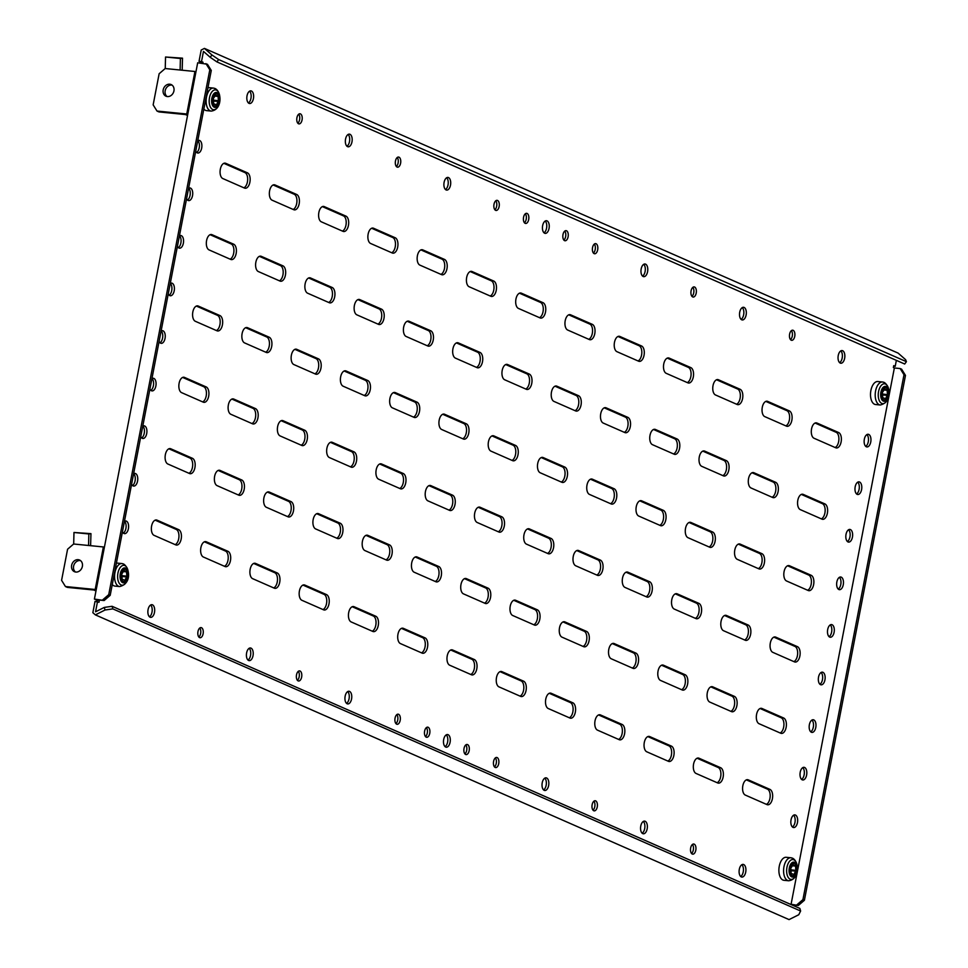 <?xml version="1.0" encoding="UTF-8"?>
<svg xmlns="http://www.w3.org/2000/svg" width="968" height="968" viewBox="0 0 968 968"><rect width="100%" height="100%" fill="white"/><g stroke="black" fill="none" stroke-linecap="round" stroke-linejoin="round"><path stroke-width="1.45" d="M792.526 873.898A8.131 4.32 -84.3 0 1 793.591 874.697L794.038 874.455A8.131 4.32 -84.3 0 1 795.89 871.176L796.047 870.365A8.131 4.32 -84.3 0 1 795.648 866.106L795.357 865.525A8.131 4.32 -84.3 0 1 794.897 865.525A8.131 4.32 -84.3 0 1 793.107 864.545L792.659 864.787A8.131 4.32 -84.3 0 1 790.808 868.054L790.65 868.877A8.131 4.32 -84.3 0 1 791.05 873.136L791.34 873.717A8.131 4.32 -84.3 0 1 791.812 873.717A8.131 4.32 -84.3 0 1 792.526 873.898M788.642 880.771A11.556 6.123 -84.3 0 1 787.625 880.493A11.556 6.123 -84.3 0 1 783.802 867.679A11.556 6.123 -84.3 0 1 790.929 857.769L792.574 858.205C799.302 861.508 799.979 879.392 788.642 880.771L783.947 880.299A11.556 6.123 -84.3 0 1 782.93 880.033A11.556 6.123 -84.3 0 1 779.107 867.219A11.556 6.123 -84.3 0 1 786.234 857.297L790.929 857.769A11.556 6.123 -84.3 0 1 791.945 858.035M790.989 870.619L791.098 869.869A8.131 4.32 -84.3 0 1 790.759 868.127M885.793 389.572A8.131 4.32 -84.3 0 1 884.728 388.773L884.28 389.015A8.131 4.32 -84.3 0 1 882.429 392.294L882.271 393.117A8.131 4.32 -84.3 0 1 882.671 397.376L882.961 397.945A8.131 4.32 -84.3 0 1 883.421 397.945A8.131 4.32 -84.3 0 1 885.212 398.937L885.659 398.683A8.131 4.32 -84.3 0 1 887.511 395.416L887.668 394.593A8.131 4.32 -84.3 0 1 887.269 390.334L886.978 389.765A8.131 4.32 -84.3 0 1 886.519 389.765A8.131 4.32 -84.3 0 1 885.793 389.572M880.263 404.999C893.04 401.914 889.955 385.772 884.195 382.433L882.538 381.997A11.556 6.123 -84.3 0 0 875.423 391.907A11.556 6.123 -84.3 0 0 879.234 404.721A11.556 6.123 -84.3 0 0 880.263 404.999L875.568 404.527A11.556 6.123 -84.3 0 1 874.552 404.261A11.556 6.123 -84.3 0 1 870.728 391.447A11.556 6.123 -84.3 0 1 877.855 381.537L882.538 381.997A11.556 6.123 -84.3 0 1 883.566 382.263M882.61 394.847L882.707 394.097A8.131 4.32 -84.3 0 1 882.38 392.355M215.077 104.229A8.131 4.32 -84.3 0 1 216.142 105.028L216.59 104.774A8.131 4.32 -84.3 0 1 218.441 101.507L218.599 100.684A8.131 4.32 -84.3 0 1 218.199 96.425L217.909 95.856A8.131 4.32 -84.3 0 1 217.449 95.856A8.131 4.32 -84.3 0 1 215.658 94.864L215.211 95.106A8.131 4.32 -84.3 0 1 213.359 98.385L213.202 99.208A8.131 4.32 -84.3 0 1 213.601 103.467L213.892 104.036A8.131 4.32 -84.3 0 1 214.364 104.036A8.131 4.32 -84.3 0 1 215.077 104.229M211.193 111.09A11.556 6.123 -84.3 0 1 210.165 110.812A11.556 6.123 -84.3 0 1 206.353 97.998A11.556 6.123 -84.3 0 1 213.468 88.088L215.126 88.524C221.853 91.839 222.519 109.711 211.193 111.09L206.499 110.618A11.556 6.123 -84.3 0 1 205.482 110.352A11.556 6.123 -84.3 0 1 203.849 109.082M207.975 87.64A11.556 6.123 -84.3 0 1 208.786 87.628L213.468 88.088A11.556 6.123 -84.3 0 1 214.497 88.366M213.541 100.938L213.638 100.188A8.131 4.32 -84.3 0 1 213.311 98.446M125.162 571.132A8.131 4.32 -84.3 0 1 124.098 570.333L123.65 570.588A8.131 4.32 -84.3 0 1 121.799 573.855L121.641 574.677A8.131 4.32 -84.3 0 1 122.041 578.937L122.331 579.505A8.131 4.32 -84.3 0 1 122.791 579.505A8.131 4.32 -84.3 0 1 124.582 580.497L125.029 580.243A8.131 4.32 -84.3 0 1 126.881 576.976L127.038 576.154A8.131 4.32 -84.3 0 1 126.639 571.894L126.348 571.326A8.131 4.32 -84.3 0 1 125.888 571.326A8.131 4.32 -84.3 0 1 125.162 571.132M119.633 586.56C132.41 583.474 129.325 567.333 123.565 563.993L121.907 563.558A11.556 6.123 -84.3 0 0 114.793 573.479A11.556 6.123 -84.3 0 0 118.604 586.293A11.556 6.123 -84.3 0 0 119.633 586.56L114.938 586.1A11.556 6.123 -84.3 0 1 113.922 585.821A11.556 6.123 -84.3 0 1 112.288 584.551M116.414 563.122A11.556 6.123 -84.3 0 1 117.225 563.098L121.907 563.558A11.556 6.123 -84.3 0 1 122.936 563.836M121.98 576.42L122.077 575.67A8.131 4.32 -84.3 0 1 121.75 573.927M169.751 84.204A6.365 5.324 -66.3 0 0 163.398 89.044A6.365 5.324 -66.3 0 0 166 96.219A6.365 5.324 -66.3 0 0 167.379 96.57A6.365 5.324 -66.3 0 0 173.732 91.73A6.365 5.324 -66.3 0 0 171.13 84.555A6.365 5.324 -66.3 0 0 169.751 84.204M172.062 85.111A6.365 5.324 -66.3 0 0 171.723 85.063A6.365 5.324 -66.3 0 0 165.588 89.298A6.365 5.324 -66.3 0 0 167.041 96.522M165.189 68.534L159.139 73.749L153.15 104.859L157.01 111.054L186.751 114.006L194.943 71.487L165.189 68.534M187.538 115.482L185.42 114.551L158.982 111.925L157.01 111.054M182.166 70.216L182.516 58.165L180.411 58.491L180.121 69.72M195.923 71.922L194.943 71.487M187.732 114.442L186.751 114.006M182.516 58.165L165.54 57.015L165.25 68.244M165.54 57.015L180.411 58.491M78.19 559.673A6.365 5.324 -66.3 0 0 71.838 564.513A6.365 5.324 -66.3 0 0 74.439 571.689A6.365 5.324 -66.3 0 0 75.806 572.052A6.365 5.324 -66.3 0 0 82.171 567.212A6.365 5.324 -66.3 0 0 79.558 560.036A6.365 5.324 -66.3 0 0 78.19 559.673M80.501 560.581A6.365 5.324 -66.3 0 0 80.162 560.545A6.365 5.324 -66.3 0 0 74.028 564.767A6.365 5.324 -66.3 0 0 75.48 572.003M73.629 544.004L67.579 549.231L61.589 580.328L65.449 586.535L95.191 589.488L103.382 546.956L73.629 544.004M95.977 590.952L93.86 590.02L67.409 587.394L65.449 586.535M90.605 545.698L90.956 533.634L88.85 533.961L88.56 545.19M104.362 547.392L103.382 546.956M96.171 589.911L95.191 589.488M90.956 533.634L73.979 532.485L73.689 543.714M73.979 532.485L88.85 533.961M298.543 123.783A5.094 2.698 -84.3 0 1 296.861 118.132A5.094 2.698 -84.3 0 1 299.995 113.764A5.094 2.698 -84.3 0 1 300.443 113.885A5.094 2.698 -84.3 0 1 302.125 119.536A5.094 2.698 -84.3 0 1 298.991 123.904A5.094 2.698 -84.3 0 1 298.543 123.783M199.589 637.61A5.094 2.698 -84.3 0 1 197.908 631.971A5.094 2.698 -84.3 0 1 201.054 627.591A5.094 2.698 -84.3 0 1 201.501 627.712A5.094 2.698 -84.3 0 1 203.183 633.362A5.094 2.698 -84.3 0 1 200.049 637.73A5.094 2.698 -84.3 0 1 199.589 637.61M791.231 340.204A5.094 2.698 -84.3 0 1 789.549 334.565A5.094 2.698 -84.3 0 1 792.683 330.197A5.094 2.698 -84.3 0 1 793.131 330.318A5.094 2.698 -84.3 0 1 794.813 335.956A5.094 2.698 -84.3 0 1 791.679 340.325A5.094 2.698 -84.3 0 1 791.231 340.204M692.277 854.042A5.094 2.698 -84.3 0 1 690.595 848.391A5.094 2.698 -84.3 0 1 693.741 844.023A5.094 2.698 -84.3 0 1 694.189 844.144A5.094 2.698 -84.3 0 1 695.871 849.795A5.094 2.698 -84.3 0 1 692.737 854.163A5.094 2.698 -84.3 0 1 692.277 854.042M692.689 296.922A5.094 2.698 -84.3 0 1 691.007 291.271A5.094 2.698 -84.3 0 1 694.153 286.903A5.094 2.698 -84.3 0 1 694.6 287.024A5.094 2.698 -84.3 0 1 696.282 292.675A5.094 2.698 -84.3 0 1 693.136 297.043A5.094 2.698 -84.3 0 1 692.689 296.922M593.747 810.748A5.094 2.698 -84.3 0 1 592.065 805.11A5.094 2.698 -84.3 0 1 595.199 800.742A5.094 2.698 -84.3 0 1 595.647 800.863A5.094 2.698 -84.3 0 1 597.329 806.501A5.094 2.698 -84.3 0 1 594.195 810.869A5.094 2.698 -84.3 0 1 593.747 810.748M397.086 167.065A5.094 2.698 -84.3 0 1 395.404 161.414A5.094 2.698 -84.3 0 1 398.538 157.046A5.094 2.698 -84.3 0 1 398.985 157.167A5.094 2.698 -84.3 0 1 400.667 162.818A5.094 2.698 -84.3 0 1 397.533 167.186A5.094 2.698 -84.3 0 1 397.086 167.065M298.132 680.891A5.094 2.698 -84.3 0 1 296.45 675.253A5.094 2.698 -84.3 0 1 299.584 670.885A5.094 2.698 -84.3 0 1 300.032 671.005A5.094 2.698 -84.3 0 1 301.714 676.644A5.094 2.698 -84.3 0 1 298.58 681.012A5.094 2.698 -84.3 0 1 298.132 680.891M150.088 617.209A6.365 3.376 -84.3 0 1 147.983 610.142A6.365 3.376 -84.3 0 1 151.903 604.685A6.365 3.376 -84.3 0 1 152.472 604.831A6.365 3.376 -84.3 0 1 154.565 611.897A6.365 3.376 -84.3 0 1 150.645 617.354A6.365 3.376 -84.3 0 1 150.088 617.209M249.03 103.37A6.365 3.376 -84.3 0 1 246.937 96.316A6.365 3.376 -84.3 0 1 250.857 90.859A6.365 3.376 -84.3 0 1 251.414 91.004A6.365 3.376 -84.3 0 1 253.519 98.058A6.365 3.376 -84.3 0 1 249.599 103.528A6.365 3.376 -84.3 0 1 249.03 103.37M248.631 660.491A6.365 3.376 -84.3 0 1 246.525 653.436A6.365 3.376 -84.3 0 1 250.446 647.967A6.365 3.376 -84.3 0 1 251.002 648.124A6.365 3.376 -84.3 0 1 253.108 655.179A6.365 3.376 -84.3 0 1 249.187 660.636A6.365 3.376 -84.3 0 1 248.631 660.491M347.572 146.664A6.365 3.376 -84.3 0 1 345.467 139.598A6.365 3.376 -84.3 0 1 349.387 134.141A6.365 3.376 -84.3 0 1 349.956 134.286A6.365 3.376 -84.3 0 1 352.062 141.352A6.365 3.376 -84.3 0 1 348.141 146.809A6.365 3.376 -84.3 0 1 347.572 146.664M347.161 703.772A6.365 3.376 -84.3 0 1 345.056 696.718A6.365 3.376 -84.3 0 1 348.976 691.261A6.365 3.376 -84.3 0 1 349.545 691.406A6.365 3.376 -84.3 0 1 351.65 698.46A6.365 3.376 -84.3 0 1 347.73 703.93A6.365 3.376 -84.3 0 1 347.161 703.772M446.115 189.946A6.365 3.376 -84.3 0 1 444.009 182.892A6.365 3.376 -84.3 0 1 447.93 177.422A6.365 3.376 -84.3 0 1 448.486 177.58A6.365 3.376 -84.3 0 1 450.592 184.634A6.365 3.376 -84.3 0 1 446.671 190.091A6.365 3.376 -84.3 0 1 446.115 189.946M741.306 876.923A6.365 3.376 -84.3 0 1 739.213 869.857A6.365 3.376 -84.3 0 1 743.134 864.4A6.365 3.376 -84.3 0 1 743.69 864.545A6.365 3.376 -84.3 0 1 745.796 871.611A6.365 3.376 -84.3 0 1 741.875 877.068A6.365 3.376 -84.3 0 1 741.306 876.923M840.26 363.085A6.365 3.376 -84.3 0 1 838.155 356.03A6.365 3.376 -84.3 0 1 842.075 350.573A6.365 3.376 -84.3 0 1 842.644 350.719A6.365 3.376 -84.3 0 1 844.737 357.773A6.365 3.376 -84.3 0 1 840.817 363.242A6.365 3.376 -84.3 0 1 840.26 363.085M642.776 833.63A6.365 3.376 -84.3 0 1 640.671 826.575A6.365 3.376 -84.3 0 1 644.591 821.118A6.365 3.376 -84.3 0 1 645.16 821.263A6.365 3.376 -84.3 0 1 647.253 828.318A6.365 3.376 -84.3 0 1 643.333 833.787A6.365 3.376 -84.3 0 1 642.776 833.63M741.718 319.803A6.365 3.376 -84.3 0 1 739.625 312.749A6.365 3.376 -84.3 0 1 743.545 307.279A6.365 3.376 -84.3 0 1 744.102 307.437A6.365 3.376 -84.3 0 1 746.207 314.491A6.365 3.376 -84.3 0 1 742.287 319.948A6.365 3.376 -84.3 0 1 741.718 319.803M544.234 790.348A6.365 3.376 -84.3 0 1 542.14 783.293A6.365 3.376 -84.3 0 1 546.061 777.824A6.365 3.376 -84.3 0 1 546.617 777.982A6.365 3.376 -84.3 0 1 548.723 785.036A6.365 3.376 -84.3 0 1 544.803 790.493A6.365 3.376 -84.3 0 1 544.234 790.348M643.188 276.521A6.365 3.376 -84.3 0 1 641.082 269.455A6.365 3.376 -84.3 0 1 645.003 263.998A6.365 3.376 -84.3 0 1 645.571 264.143A6.365 3.376 -84.3 0 1 647.665 271.209A6.365 3.376 -84.3 0 1 643.744 276.666A6.365 3.376 -84.3 0 1 643.188 276.521M197.75 140.735A6.365 3.376 -84.3 0 1 199.106 140.36A6.365 3.376 -84.3 0 1 199.674 140.517A6.365 3.376 -84.3 0 1 201.767 147.572A6.365 3.376 -84.3 0 1 197.847 153.029A6.365 3.376 -84.3 0 1 197.291 152.883A6.365 3.376 -84.3 0 1 195.742 151.141M188.591 188.312A6.365 3.376 -84.3 0 1 189.946 187.937A6.365 3.376 -84.3 0 1 190.502 188.094A6.365 3.376 -84.3 0 1 192.608 195.149A6.365 3.376 -84.3 0 1 188.687 200.606A6.365 3.376 -84.3 0 1 188.131 200.461A6.365 3.376 -84.3 0 1 186.582 198.718M179.419 235.889A6.365 3.376 -84.3 0 1 180.786 235.514A6.365 3.376 -84.3 0 1 181.343 235.672A6.365 3.376 -84.3 0 1 183.448 242.726A6.365 3.376 -84.3 0 1 179.528 248.183A6.365 3.376 -84.3 0 1 178.959 248.038A6.365 3.376 -84.3 0 1 177.422 246.296M170.259 283.467A6.365 3.376 -84.3 0 1 171.626 283.092A6.365 3.376 -84.3 0 1 172.183 283.249A6.365 3.376 -84.3 0 1 174.288 290.303A6.365 3.376 -84.3 0 1 170.368 295.76A6.365 3.376 -84.3 0 1 169.799 295.615A6.365 3.376 -84.3 0 1 168.263 293.873M161.099 331.044A6.365 3.376 -84.3 0 1 162.455 330.669A6.365 3.376 -84.3 0 1 163.023 330.826A6.365 3.376 -84.3 0 1 165.129 337.88A6.365 3.376 -84.3 0 1 161.196 343.337A6.365 3.376 -84.3 0 1 160.64 343.192A6.365 3.376 -84.3 0 1 159.091 341.45M151.94 378.621A6.365 3.376 -84.3 0 1 153.295 378.246A6.365 3.376 -84.3 0 1 153.864 378.403A6.365 3.376 -84.3 0 1 155.957 385.458A6.365 3.376 -84.3 0 1 152.036 390.915A6.365 3.376 -84.3 0 1 151.48 390.769A6.365 3.376 -84.3 0 1 149.931 389.027M142.78 426.198A6.365 3.376 -84.3 0 1 144.135 425.823A6.365 3.376 -84.3 0 1 144.692 425.981A6.365 3.376 -84.3 0 1 146.797 433.035A6.365 3.376 -84.3 0 1 142.877 438.492A6.365 3.376 -84.3 0 1 142.32 438.347A6.365 3.376 -84.3 0 1 140.771 436.604M133.62 473.776A6.365 3.376 -84.3 0 1 134.975 473.4A6.365 3.376 -84.3 0 1 135.532 473.558A6.365 3.376 -84.3 0 1 137.637 480.612A6.365 3.376 -84.3 0 1 133.717 486.069A6.365 3.376 -84.3 0 1 133.148 485.924A6.365 3.376 -84.3 0 1 131.612 484.181M124.448 521.353A6.365 3.376 -84.3 0 1 125.816 520.978A6.365 3.376 -84.3 0 1 126.372 521.135A6.365 3.376 -84.3 0 1 128.478 528.189A6.365 3.376 -84.3 0 1 124.557 533.646A6.365 3.376 -84.3 0 1 123.989 533.501A6.365 3.376 -84.3 0 1 122.452 531.759M793.058 827.41A6.365 3.376 -84.3 0 1 790.953 820.356A6.365 3.376 -84.3 0 1 794.885 814.887A6.365 3.376 -84.3 0 1 795.442 815.044A6.365 3.376 -84.3 0 1 797.547 822.098A6.365 3.376 -84.3 0 1 793.627 827.555A6.365 3.376 -84.3 0 1 793.058 827.41M760.11 708.503L781.188 717.772A7.829 4.15 -84.3 0 1 783.669 727.113A7.829 4.15 -84.3 0 1 780.147 732.982M786.137 727.355A7.829 4.15 -84.3 0 1 781.43 733.429A7.829 4.15 -84.3 0 1 780.74 733.236L759.057 723.713A7.829 4.15 -84.3 0 1 756.468 715.025A7.829 4.15 -84.3 0 1 761.296 708.31A7.829 4.15 -84.3 0 1 761.985 708.491L783.669 718.014A7.829 4.15 -84.3 0 1 786.137 727.355M445.704 747.066A6.365 3.376 -84.3 0 1 443.598 740A6.365 3.376 -84.3 0 1 447.519 734.543A6.365 3.376 -84.3 0 1 448.087 734.688A6.365 3.376 -84.3 0 1 450.18 741.754A6.365 3.376 -84.3 0 1 446.26 747.211A6.365 3.376 -84.3 0 1 445.704 747.066M544.645 233.227A6.365 3.376 -84.3 0 1 542.552 226.173A6.365 3.376 -84.3 0 1 546.472 220.716A6.365 3.376 -84.3 0 1 547.029 220.861A6.365 3.376 -84.3 0 1 549.134 227.916A6.365 3.376 -84.3 0 1 545.214 233.385A6.365 3.376 -84.3 0 1 544.645 233.227M396.674 724.185A5.094 2.698 -84.3 0 1 394.992 718.534A5.094 2.698 -84.3 0 1 398.126 714.166A5.094 2.698 -84.3 0 1 398.574 714.287A5.094 2.698 -84.3 0 1 400.256 719.938A5.094 2.698 -84.3 0 1 397.122 724.306A5.094 2.698 -84.3 0 1 396.674 724.185M426.235 737.168A5.094 2.698 -84.3 0 1 424.553 731.518A5.094 2.698 -84.3 0 1 427.687 727.149A5.094 2.698 -84.3 0 1 428.134 727.27A5.094 2.698 -84.3 0 1 429.816 732.921A5.094 2.698 -84.3 0 1 426.682 737.289A5.094 2.698 -84.3 0 1 426.235 737.168M495.205 767.467A5.094 2.698 -84.3 0 1 493.523 761.816A5.094 2.698 -84.3 0 1 496.657 757.448A5.094 2.698 -84.3 0 1 497.116 757.569A5.094 2.698 -84.3 0 1 498.798 763.22A5.094 2.698 -84.3 0 1 495.652 767.588A5.094 2.698 -84.3 0 1 495.205 767.467M465.644 754.483A5.094 2.698 -84.3 0 1 463.962 748.833A5.094 2.698 -84.3 0 1 467.096 744.465A5.094 2.698 -84.3 0 1 467.556 744.586A5.094 2.698 -84.3 0 1 469.238 750.236A5.094 2.698 -84.3 0 1 466.092 754.604A5.094 2.698 -84.3 0 1 465.644 754.483M495.616 210.346A5.094 2.698 -84.3 0 1 493.934 204.708A5.094 2.698 -84.3 0 1 497.068 200.34A5.094 2.698 -84.3 0 1 497.528 200.461A5.094 2.698 -84.3 0 1 499.21 206.099A5.094 2.698 -84.3 0 1 496.064 210.467A5.094 2.698 -84.3 0 1 495.616 210.346M525.176 223.342A5.094 2.698 -84.3 0 1 523.494 217.691A5.094 2.698 -84.3 0 1 526.628 213.323A5.094 2.698 -84.3 0 1 527.088 213.444A5.094 2.698 -84.3 0 1 528.77 219.083A5.094 2.698 -84.3 0 1 525.624 223.463A5.094 2.698 -84.3 0 1 525.176 223.342M564.598 240.657A5.094 2.698 -84.3 0 1 562.916 235.006A5.094 2.698 -84.3 0 1 566.05 230.638A5.094 2.698 -84.3 0 1 566.498 230.759A5.094 2.698 -84.3 0 1 568.18 236.398A5.094 2.698 -84.3 0 1 565.046 240.766A5.094 2.698 -84.3 0 1 564.598 240.657M594.158 253.64A5.094 2.698 -84.3 0 1 592.476 247.989A5.094 2.698 -84.3 0 1 595.61 243.621A5.094 2.698 -84.3 0 1 596.058 243.742A5.094 2.698 -84.3 0 1 597.74 249.393A5.094 2.698 -84.3 0 1 594.606 253.761A5.094 2.698 -84.3 0 1 594.158 253.64M746.364 779.869L767.442 789.138A7.829 4.15 -84.3 0 1 769.923 798.479A7.829 4.15 -84.3 0 1 766.402 804.347M772.404 798.721A7.829 4.15 -84.3 0 1 767.685 804.795A7.829 4.15 -84.3 0 1 766.995 804.602L745.312 795.079A7.829 4.15 -84.3 0 1 742.722 786.391A7.829 4.15 -84.3 0 1 747.55 779.676A7.829 4.15 -84.3 0 1 748.252 779.857L769.923 789.38A7.829 4.15 -84.3 0 1 772.404 798.721M773.843 637.138L794.934 646.406A7.829 4.15 -84.3 0 1 797.402 655.747A7.829 4.15 -84.3 0 1 793.881 661.616M799.883 655.989A7.829 4.15 -84.3 0 1 795.176 662.064A7.829 4.15 -84.3 0 1 794.474 661.87L772.803 652.347A7.829 4.15 -84.3 0 1 770.213 643.659A7.829 4.15 -84.3 0 1 775.041 636.944A7.829 4.15 -84.3 0 1 775.731 637.125L797.414 646.648A7.829 4.15 -84.3 0 1 799.883 655.989M787.589 565.772L808.679 575.04A7.829 4.15 -84.3 0 1 811.148 584.382A7.829 4.15 -84.3 0 1 807.627 590.25M813.628 584.624A7.829 4.15 -84.3 0 1 808.909 590.698A7.829 4.15 -84.3 0 1 808.22 590.504L786.548 580.981A7.829 4.15 -84.3 0 1 783.959 572.294A7.829 4.15 -84.3 0 1 788.787 565.578A7.829 4.15 -84.3 0 1 789.477 565.76L811.148 575.282A7.829 4.15 -84.3 0 1 813.628 584.624M801.335 494.406L822.413 503.675A7.829 4.15 -84.3 0 1 824.893 513.016A7.829 4.15 -84.3 0 1 821.372 518.884M827.374 513.258A7.829 4.15 -84.3 0 1 822.655 519.332A7.829 4.15 -84.3 0 1 821.965 519.138L800.282 509.616A7.829 4.15 -84.3 0 1 797.705 500.94A7.829 4.15 -84.3 0 1 802.52 494.212A7.829 4.15 -84.3 0 1 803.222 494.394L824.893 503.917A7.829 4.15 -84.3 0 1 827.374 513.258M815.08 423.04L836.158 432.309A7.829 4.15 -84.3 0 1 838.639 441.65A7.829 4.15 -84.3 0 1 835.118 447.519M841.119 441.892A7.829 4.15 -84.3 0 1 836.4 447.966A7.829 4.15 -84.3 0 1 835.711 447.773L814.028 438.25A7.829 4.15 -84.3 0 1 811.438 429.574A7.829 4.15 -84.3 0 1 816.266 422.847A7.829 4.15 -84.3 0 1 816.956 423.028L838.639 432.551A7.829 4.15 -84.3 0 1 841.119 441.892M697.093 758.234L718.171 767.491A7.829 4.15 -84.3 0 1 720.652 776.832A7.829 4.15 -84.3 0 1 717.131 782.701M723.132 777.086A7.829 4.15 -84.3 0 1 718.413 783.148A7.829 4.15 -84.3 0 1 717.724 782.967L696.04 773.444A7.829 4.15 -84.3 0 1 693.463 764.756A7.829 4.15 -84.3 0 1 698.291 758.029A7.829 4.15 -84.3 0 1 698.981 758.21L720.652 767.733A7.829 4.15 -84.3 0 1 723.132 777.086M710.839 686.869L731.917 696.125A7.829 4.15 -84.3 0 1 734.397 705.466A7.829 4.15 -84.3 0 1 730.876 711.335M736.878 705.72A7.829 4.15 -84.3 0 1 732.159 711.783A7.829 4.15 -84.3 0 1 731.469 711.601L709.786 702.078A7.829 4.15 -84.3 0 1 707.197 693.39A7.829 4.15 -84.3 0 1 712.024 686.663A7.829 4.15 -84.3 0 1 712.726 686.844L734.397 696.367A7.829 4.15 -84.3 0 1 736.878 705.72M724.584 615.503L745.663 624.759A7.829 4.15 -84.3 0 1 748.143 634.1A7.829 4.15 -84.3 0 1 744.61 639.969M750.611 634.355A7.829 4.15 -84.3 0 1 745.904 640.417A7.829 4.15 -84.3 0 1 745.215 640.235L723.532 630.712A7.829 4.15 -84.3 0 1 720.942 622.025A7.829 4.15 -84.3 0 1 725.77 615.297A7.829 4.15 -84.3 0 1 726.46 615.479L748.143 625.013A7.829 4.15 -84.3 0 1 750.611 634.355M738.318 544.137L759.408 553.394A7.829 4.15 -84.3 0 1 761.876 562.735A7.829 4.15 -84.3 0 1 758.355 568.603M764.357 562.989A7.829 4.15 -84.3 0 1 759.65 569.051A7.829 4.15 -84.3 0 1 758.948 568.869L737.277 559.347A7.829 4.15 -84.3 0 1 734.688 550.659A7.829 4.15 -84.3 0 1 739.516 543.931A7.829 4.15 -84.3 0 1 740.205 544.125L761.889 553.648A7.829 4.15 -84.3 0 1 764.357 562.989M752.063 472.771L773.154 482.028A7.829 4.15 -84.3 0 1 775.622 491.369A7.829 4.15 -84.3 0 1 772.101 497.237M778.103 491.623A7.829 4.15 -84.3 0 1 773.384 497.685A7.829 4.15 -84.3 0 1 772.694 497.504L751.023 487.981A7.829 4.15 -84.3 0 1 748.433 479.293A7.829 4.15 -84.3 0 1 753.261 472.565A7.829 4.15 -84.3 0 1 753.951 472.759L775.622 482.282A7.829 4.15 -84.3 0 1 778.103 491.623M765.809 401.405L786.887 410.662A7.829 4.15 -84.3 0 1 789.368 420.003A7.829 4.15 -84.3 0 1 785.847 425.872M791.848 420.257A7.829 4.15 -84.3 0 1 787.129 426.319A7.829 4.15 -84.3 0 1 786.44 426.138L764.756 416.615A7.829 4.15 -84.3 0 1 762.179 407.927A7.829 4.15 -84.3 0 1 766.995 401.2A7.829 4.15 -84.3 0 1 767.697 401.393L789.368 410.916A7.829 4.15 -84.3 0 1 791.848 420.257M647.822 736.587L668.912 745.844A7.829 4.15 -84.3 0 1 671.381 755.197A7.829 4.15 -84.3 0 1 667.86 761.054M673.861 755.439A7.829 4.15 -84.3 0 1 669.142 761.501A7.829 4.15 -84.3 0 1 668.452 761.32L646.781 751.797A7.829 4.15 -84.3 0 1 644.192 743.109A7.829 4.15 -84.3 0 1 649.02 736.394A7.829 4.15 -84.3 0 1 649.71 736.575L671.393 746.098A7.829 4.15 -84.3 0 1 673.861 755.439M661.567 665.222L682.646 674.478A7.829 4.15 -84.3 0 1 685.126 683.832A7.829 4.15 -84.3 0 1 681.605 689.688M687.607 684.073A7.829 4.15 -84.3 0 1 682.888 690.136A7.829 4.15 -84.3 0 1 682.198 689.954L660.515 680.431A7.829 4.15 -84.3 0 1 657.938 671.744A7.829 4.15 -84.3 0 1 662.765 665.028A7.829 4.15 -84.3 0 1 663.455 665.21L685.126 674.732A7.829 4.15 -84.3 0 1 687.607 684.073M675.313 593.856L696.391 603.125A7.829 4.15 -84.3 0 1 698.872 612.466A7.829 4.15 -84.3 0 1 695.351 618.334M701.352 612.708A7.829 4.15 -84.3 0 1 696.633 618.77A7.829 4.15 -84.3 0 1 695.944 618.588L674.26 609.066A7.829 4.15 -84.3 0 1 671.671 600.378A7.829 4.15 -84.3 0 1 676.499 593.662A7.829 4.15 -84.3 0 1 677.201 593.844L698.872 603.366A7.829 4.15 -84.3 0 1 701.352 612.708M689.059 522.49L710.137 531.759A7.829 4.15 -84.3 0 1 712.617 541.1A7.829 4.15 -84.3 0 1 709.084 546.968M715.086 541.342A7.829 4.15 -84.3 0 1 710.379 547.404A7.829 4.15 -84.3 0 1 709.689 547.222L688.006 537.7A7.829 4.15 -84.3 0 1 685.417 529.012A7.829 4.15 -84.3 0 1 690.245 522.296A7.829 4.15 -84.3 0 1 690.934 522.478L712.617 532.001A7.829 4.15 -84.3 0 1 715.086 541.342M702.792 451.124L723.882 460.393A7.829 4.15 -84.3 0 1 726.351 469.734A7.829 4.15 -84.3 0 1 722.83 475.603M728.831 469.976A7.829 4.15 -84.3 0 1 724.125 476.038A7.829 4.15 -84.3 0 1 723.423 475.857L701.752 466.334A7.829 4.15 -84.3 0 1 699.162 457.646A7.829 4.15 -84.3 0 1 703.99 450.931A7.829 4.15 -84.3 0 1 704.68 451.112L726.363 460.635A7.829 4.15 -84.3 0 1 728.831 469.976M716.538 379.759L737.628 389.027A7.829 4.15 -84.3 0 1 740.096 398.368A7.829 4.15 -84.3 0 1 736.575 404.237M742.577 398.61A7.829 4.15 -84.3 0 1 737.858 404.672A7.829 4.15 -84.3 0 1 737.168 404.491L715.497 394.968A7.829 4.15 -84.3 0 1 712.908 386.28A7.829 4.15 -84.3 0 1 717.736 379.565A7.829 4.15 -84.3 0 1 718.425 379.746L740.096 389.269A7.829 4.15 -84.3 0 1 742.577 398.61M598.551 714.941L619.641 724.209A7.829 4.15 -84.3 0 1 622.121 733.55A7.829 4.15 -84.3 0 1 618.588 739.419M624.59 733.792A7.829 4.15 -84.3 0 1 619.883 739.867A7.829 4.15 -84.3 0 1 619.181 739.673L597.51 730.15A7.829 4.15 -84.3 0 1 594.921 721.462A7.829 4.15 -84.3 0 1 599.749 714.747A7.829 4.15 -84.3 0 1 600.438 714.928L622.121 724.451A7.829 4.15 -84.3 0 1 624.59 733.792M612.296 643.575L633.387 652.843A7.829 4.15 -84.3 0 1 635.855 662.185A7.829 4.15 -84.3 0 1 632.334 668.053M638.335 662.427A7.829 4.15 -84.3 0 1 633.616 668.501A7.829 4.15 -84.3 0 1 632.927 668.307L611.256 658.784A7.829 4.15 -84.3 0 1 608.666 650.097A7.829 4.15 -84.3 0 1 613.494 643.381A7.829 4.15 -84.3 0 1 614.184 643.563L635.867 653.085A7.829 4.15 -84.3 0 1 638.335 662.427M626.042 572.209L647.12 581.478A7.829 4.15 -84.3 0 1 649.601 590.819A7.829 4.15 -84.3 0 1 646.08 596.687M652.081 591.061A7.829 4.15 -84.3 0 1 647.362 597.135A7.829 4.15 -84.3 0 1 646.672 596.941L624.989 587.419A7.829 4.15 -84.3 0 1 622.412 578.731A7.829 4.15 -84.3 0 1 627.228 572.015A7.829 4.15 -84.3 0 1 627.93 572.197L649.601 581.72A7.829 4.15 -84.3 0 1 652.081 591.061M639.788 500.843L660.866 510.112A7.829 4.15 -84.3 0 1 663.346 519.453A7.829 4.15 -84.3 0 1 659.825 525.321M665.827 519.695A7.829 4.15 -84.3 0 1 661.108 525.769A7.829 4.15 -84.3 0 1 660.418 525.576L638.735 516.053A7.829 4.15 -84.3 0 1 636.145 507.377A7.829 4.15 -84.3 0 1 640.973 500.65A7.829 4.15 -84.3 0 1 641.663 500.831L663.346 510.354A7.829 4.15 -84.3 0 1 665.827 519.695M653.521 429.477L674.611 438.746A7.829 4.15 -84.3 0 1 677.092 448.087A7.829 4.15 -84.3 0 1 673.559 453.956M679.56 448.329A7.829 4.15 -84.3 0 1 674.853 454.403A7.829 4.15 -84.3 0 1 674.164 454.21L652.48 444.687A7.829 4.15 -84.3 0 1 649.891 436.011A7.829 4.15 -84.3 0 1 654.719 429.284A7.829 4.15 -84.3 0 1 655.409 429.465L677.092 438.988A7.829 4.15 -84.3 0 1 679.56 448.329M667.267 358.124L688.357 367.38A7.829 4.15 -84.3 0 1 690.825 376.721A7.829 4.15 -84.3 0 1 687.304 382.59M693.306 376.963A7.829 4.15 -84.3 0 1 688.599 383.038A7.829 4.15 -84.3 0 1 687.897 382.856L666.226 373.333A7.829 4.15 -84.3 0 1 663.637 364.646A7.829 4.15 -84.3 0 1 668.465 357.918A7.829 4.15 -84.3 0 1 669.154 358.099L690.837 367.622A7.829 4.15 -84.3 0 1 693.306 376.963M549.292 693.306L570.37 702.562A7.829 4.15 -84.3 0 1 572.85 711.904A7.829 4.15 -84.3 0 1 569.329 717.772M575.331 712.158A7.829 4.15 -84.3 0 1 570.612 718.22A7.829 4.15 -84.3 0 1 569.922 718.038L548.239 708.515A7.829 4.15 -84.3 0 1 545.649 699.828A7.829 4.15 -84.3 0 1 550.477 693.1A7.829 4.15 -84.3 0 1 551.167 693.282L572.85 702.804A7.829 4.15 -84.3 0 1 575.331 712.158M563.025 621.94L584.115 631.196A7.829 4.15 -84.3 0 1 586.584 640.538A7.829 4.15 -84.3 0 1 583.063 646.406M589.064 640.792A7.829 4.15 -84.3 0 1 584.357 646.854A7.829 4.15 -84.3 0 1 583.656 646.672L561.985 637.15A7.829 4.15 -84.3 0 1 559.395 628.462A7.829 4.15 -84.3 0 1 564.223 621.734A7.829 4.15 -84.3 0 1 564.913 621.916L586.596 631.438A7.829 4.15 -84.3 0 1 589.064 640.792M576.771 550.574L597.861 559.831A7.829 4.15 -84.3 0 1 600.329 569.172A7.829 4.15 -84.3 0 1 596.808 575.04M602.81 569.426A7.829 4.15 -84.3 0 1 598.091 575.488A7.829 4.15 -84.3 0 1 597.401 575.307L575.73 565.784A7.829 4.15 -84.3 0 1 573.141 557.096A7.829 4.15 -84.3 0 1 577.969 550.369A7.829 4.15 -84.3 0 1 578.658 550.562L600.341 560.085A7.829 4.15 -84.3 0 1 602.81 569.426M590.516 479.208L611.594 488.465A7.829 4.15 -84.3 0 1 614.075 497.806A7.829 4.15 -84.3 0 1 610.554 503.675M616.556 498.06A7.829 4.15 -84.3 0 1 611.837 504.122A7.829 4.15 -84.3 0 1 611.147 503.941L589.464 494.418A7.829 4.15 -84.3 0 1 586.886 485.73A7.829 4.15 -84.3 0 1 591.702 479.003A7.829 4.15 -84.3 0 1 592.404 479.196L614.075 488.719A7.829 4.15 -84.3 0 1 616.556 498.06M604.262 407.843L625.34 417.099A7.829 4.15 -84.3 0 1 627.821 426.44A7.829 4.15 -84.3 0 1 624.3 432.309M630.301 426.694A7.829 4.15 -84.3 0 1 625.582 432.756A7.829 4.15 -84.3 0 1 624.892 432.575L603.209 423.052A7.829 4.15 -84.3 0 1 600.62 414.364A7.829 4.15 -84.3 0 1 605.448 407.637A7.829 4.15 -84.3 0 1 606.137 407.831L627.821 417.353A7.829 4.15 -84.3 0 1 630.301 426.694M617.995 336.477L639.086 345.733A7.829 4.15 -84.3 0 1 641.566 355.087A7.829 4.15 -84.3 0 1 638.033 360.943M644.035 355.329A7.829 4.15 -84.3 0 1 639.328 361.391A7.829 4.15 -84.3 0 1 638.638 361.209L616.955 351.686A7.829 4.15 -84.3 0 1 614.365 342.999A7.829 4.15 -84.3 0 1 619.193 336.271A7.829 4.15 -84.3 0 1 619.883 336.465L641.566 345.987A7.829 4.15 -84.3 0 1 644.035 355.329M500.02 671.659L521.099 680.915A7.829 4.15 -84.3 0 1 523.579 690.269A7.829 4.15 -84.3 0 1 520.058 696.125M526.06 690.511A7.829 4.15 -84.3 0 1 521.341 696.573A7.829 4.15 -84.3 0 1 520.651 696.391L498.968 686.869A7.829 4.15 -84.3 0 1 496.39 678.181A7.829 4.15 -84.3 0 1 501.206 671.465A7.829 4.15 -84.3 0 1 501.908 671.647L523.579 681.17A7.829 4.15 -84.3 0 1 526.06 690.511M513.766 600.293L534.844 609.562A7.829 4.15 -84.3 0 1 537.325 618.903A7.829 4.15 -84.3 0 1 533.804 624.759M539.805 619.145A7.829 4.15 -84.3 0 1 535.086 625.207A7.829 4.15 -84.3 0 1 534.396 625.025L512.713 615.503A7.829 4.15 -84.3 0 1 510.124 606.815A7.829 4.15 -84.3 0 1 514.952 600.099A7.829 4.15 -84.3 0 1 515.641 600.281L537.325 609.804A7.829 4.15 -84.3 0 1 539.805 619.145M527.5 528.927L548.59 538.196A7.829 4.15 -84.3 0 1 551.058 547.537A7.829 4.15 -84.3 0 1 547.537 553.406M553.539 547.779A7.829 4.15 -84.3 0 1 548.832 553.841A7.829 4.15 -84.3 0 1 548.13 553.66L526.459 544.137A7.829 4.15 -84.3 0 1 523.87 535.449A7.829 4.15 -84.3 0 1 528.697 528.734A7.829 4.15 -84.3 0 1 529.387 528.915L551.07 538.438A7.829 4.15 -84.3 0 1 553.539 547.779M541.245 457.561L562.335 466.83A7.829 4.15 -84.3 0 1 564.804 476.171A7.829 4.15 -84.3 0 1 561.283 482.04M567.284 476.413A7.829 4.15 -84.3 0 1 562.565 482.475A7.829 4.15 -84.3 0 1 561.876 482.294L540.204 472.771A7.829 4.15 -84.3 0 1 537.615 464.083A7.829 4.15 -84.3 0 1 542.443 457.368A7.829 4.15 -84.3 0 1 543.133 457.549L564.804 467.072A7.829 4.15 -84.3 0 1 567.284 476.413M554.991 386.196L576.069 395.464A7.829 4.15 -84.3 0 1 578.549 404.805A7.829 4.15 -84.3 0 1 575.028 410.674M581.03 405.048A7.829 4.15 -84.3 0 1 576.311 411.11A7.829 4.15 -84.3 0 1 575.621 410.928L553.938 401.405A7.829 4.15 -84.3 0 1 551.361 392.718A7.829 4.15 -84.3 0 1 556.176 386.002A7.829 4.15 -84.3 0 1 556.878 386.184L578.549 395.706A7.829 4.15 -84.3 0 1 581.03 405.048M568.736 314.83L589.814 324.099A7.829 4.15 -84.3 0 1 592.295 333.44A7.829 4.15 -84.3 0 1 588.774 339.308M594.775 333.682A7.829 4.15 -84.3 0 1 590.056 339.744A7.829 4.15 -84.3 0 1 589.367 339.562L567.684 330.04A7.829 4.15 -84.3 0 1 565.094 321.352A7.829 4.15 -84.3 0 1 569.922 314.636A7.829 4.15 -84.3 0 1 570.612 314.818L592.295 324.341A7.829 4.15 -84.3 0 1 594.775 333.682M450.749 650.012L471.839 659.281A7.829 4.15 -84.3 0 1 474.308 668.622A7.829 4.15 -84.3 0 1 470.787 674.49M476.788 668.864A7.829 4.15 -84.3 0 1 472.069 674.938A7.829 4.15 -84.3 0 1 471.38 674.744L449.709 665.222A7.829 4.15 -84.3 0 1 447.119 656.534A7.829 4.15 -84.3 0 1 451.947 649.818A7.829 4.15 -84.3 0 1 452.637 650L474.308 659.523A7.829 4.15 -84.3 0 1 476.788 668.864M464.495 578.646L485.573 587.915A7.829 4.15 -84.3 0 1 488.053 597.256A7.829 4.15 -84.3 0 1 484.532 603.125M490.534 597.498A7.829 4.15 -84.3 0 1 485.815 603.572A7.829 4.15 -84.3 0 1 485.125 603.379L463.442 593.856A7.829 4.15 -84.3 0 1 460.865 585.168A7.829 4.15 -84.3 0 1 465.681 578.453A7.829 4.15 -84.3 0 1 466.382 578.634L488.053 588.157A7.829 4.15 -84.3 0 1 490.534 597.498M478.24 507.28L499.319 516.549A7.829 4.15 -84.3 0 1 501.799 525.89A7.829 4.15 -84.3 0 1 498.278 531.759M504.28 526.132A7.829 4.15 -84.3 0 1 499.561 532.206A7.829 4.15 -84.3 0 1 498.871 532.013L477.188 522.49A7.829 4.15 -84.3 0 1 474.598 513.802A7.829 4.15 -84.3 0 1 479.426 507.087A7.829 4.15 -84.3 0 1 480.116 507.268L501.799 516.791A7.829 4.15 -84.3 0 1 504.28 526.132M491.974 435.915L513.064 445.183A7.829 4.15 -84.3 0 1 515.533 454.524A7.829 4.15 -84.3 0 1 512.011 460.393M518.013 454.766A7.829 4.15 -84.3 0 1 513.306 460.841A7.829 4.15 -84.3 0 1 512.604 460.647L490.933 451.124A7.829 4.15 -84.3 0 1 488.344 442.449A7.829 4.15 -84.3 0 1 493.172 435.721A7.829 4.15 -84.3 0 1 493.861 435.902L515.545 445.425A7.829 4.15 -84.3 0 1 518.013 454.766M505.719 364.561L526.81 373.817A7.829 4.15 -84.3 0 1 529.278 383.159A7.829 4.15 -84.3 0 1 525.757 389.027M531.759 383.401A7.829 4.15 -84.3 0 1 527.04 389.475A7.829 4.15 -84.3 0 1 526.35 389.293L504.679 379.771A7.829 4.15 -84.3 0 1 502.089 371.083A7.829 4.15 -84.3 0 1 506.917 364.355A7.829 4.15 -84.3 0 1 507.607 364.537L529.278 374.059A7.829 4.15 -84.3 0 1 531.759 383.401M519.465 293.195L540.543 302.452A7.829 4.15 -84.3 0 1 543.024 311.793A7.829 4.15 -84.3 0 1 539.503 317.661M545.504 312.047A7.829 4.15 -84.3 0 1 540.785 318.109A7.829 4.15 -84.3 0 1 540.096 317.928L518.412 308.405A7.829 4.15 -84.3 0 1 515.835 299.717A7.829 4.15 -84.3 0 1 520.651 292.989A7.829 4.15 -84.3 0 1 521.353 293.171L543.024 302.694A7.829 4.15 -84.3 0 1 545.504 312.047M401.478 628.377L422.568 637.634A7.829 4.15 -84.3 0 1 425.037 646.975A7.829 4.15 -84.3 0 1 421.516 652.843M427.517 647.229A7.829 4.15 -84.3 0 1 422.81 653.291A7.829 4.15 -84.3 0 1 422.108 653.11L400.437 643.587A7.829 4.15 -84.3 0 1 397.848 634.899A7.829 4.15 -84.3 0 1 402.676 628.171A7.829 4.15 -84.3 0 1 403.366 628.353L425.049 637.876A7.829 4.15 -84.3 0 1 427.517 647.229M415.224 557.011L436.314 566.268A7.829 4.15 -84.3 0 1 438.782 575.609A7.829 4.15 -84.3 0 1 435.261 581.478M441.263 575.863A7.829 4.15 -84.3 0 1 436.544 581.925A7.829 4.15 -84.3 0 1 435.854 581.744L414.171 572.221A7.829 4.15 -84.3 0 1 411.594 563.533A7.829 4.15 -84.3 0 1 416.421 556.806A7.829 4.15 -84.3 0 1 417.111 556.999L438.782 566.522A7.829 4.15 -84.3 0 1 441.263 575.863M428.969 485.646L450.047 494.902A7.829 4.15 -84.3 0 1 452.528 504.243A7.829 4.15 -84.3 0 1 449.007 510.112M455.008 504.497A7.829 4.15 -84.3 0 1 450.289 510.559A7.829 4.15 -84.3 0 1 449.6 510.378L427.916 500.855A7.829 4.15 -84.3 0 1 425.339 492.167A7.829 4.15 -84.3 0 1 430.155 485.44A7.829 4.15 -84.3 0 1 430.857 485.634L452.528 495.156A7.829 4.15 -84.3 0 1 455.008 504.497M442.715 414.28L463.793 423.536A7.829 4.15 -84.3 0 1 466.274 432.877A7.829 4.15 -84.3 0 1 462.752 438.746M468.754 433.132A7.829 4.15 -84.3 0 1 464.035 439.194A7.829 4.15 -84.3 0 1 463.345 439.012L441.662 429.489A7.829 4.15 -84.3 0 1 439.073 420.802A7.829 4.15 -84.3 0 1 443.901 414.074A7.829 4.15 -84.3 0 1 444.59 414.268L466.274 423.79A7.829 4.15 -84.3 0 1 468.754 433.132M456.448 342.914L477.539 352.171A7.829 4.15 -84.3 0 1 480.007 361.524A7.829 4.15 -84.3 0 1 476.486 367.38M482.488 361.766A7.829 4.15 -84.3 0 1 477.781 367.828A7.829 4.15 -84.3 0 1 477.079 367.646L455.408 358.124A7.829 4.15 -84.3 0 1 452.818 349.436A7.829 4.15 -84.3 0 1 457.646 342.708A7.829 4.15 -84.3 0 1 458.336 342.902L480.019 352.425A7.829 4.15 -84.3 0 1 482.488 361.766M470.194 271.548L491.284 280.805A7.829 4.15 -84.3 0 1 493.753 290.158A7.829 4.15 -84.3 0 1 490.231 296.014M496.233 290.4A7.829 4.15 -84.3 0 1 491.514 296.462A7.829 4.15 -84.3 0 1 490.824 296.281L469.153 286.758A7.829 4.15 -84.3 0 1 466.564 278.07A7.829 4.15 -84.3 0 1 471.392 271.342A7.829 4.15 -84.3 0 1 472.081 271.536L493.753 281.059A7.829 4.15 -84.3 0 1 496.233 290.4M352.207 606.73L373.297 615.987A7.829 4.15 -84.3 0 1 375.778 625.34A7.829 4.15 -84.3 0 1 372.244 631.196M378.246 625.582A7.829 4.15 -84.3 0 1 373.539 631.644A7.829 4.15 -84.3 0 1 372.849 631.463L351.166 621.94A7.829 4.15 -84.3 0 1 348.577 613.252A7.829 4.15 -84.3 0 1 353.405 606.537A7.829 4.15 -84.3 0 1 354.094 606.718L375.778 616.241A7.829 4.15 -84.3 0 1 378.246 625.582M365.952 535.365L387.043 544.633A7.829 4.15 -84.3 0 1 389.511 553.974A7.829 4.15 -84.3 0 1 385.99 559.843M391.992 554.216A7.829 4.15 -84.3 0 1 387.285 560.278A7.829 4.15 -84.3 0 1 386.583 560.097L364.912 550.574A7.829 4.15 -84.3 0 1 362.322 541.886A7.829 4.15 -84.3 0 1 367.15 535.171A7.829 4.15 -84.3 0 1 367.84 535.352L389.523 544.875A7.829 4.15 -84.3 0 1 391.992 554.216M379.698 463.999L400.788 473.267A7.829 4.15 -84.3 0 1 403.257 482.608A7.829 4.15 -84.3 0 1 399.736 488.477M405.737 482.851A7.829 4.15 -84.3 0 1 401.018 488.913A7.829 4.15 -84.3 0 1 400.329 488.731L378.645 479.208A7.829 4.15 -84.3 0 1 376.068 470.521A7.829 4.15 -84.3 0 1 380.896 463.805A7.829 4.15 -84.3 0 1 381.586 463.987L403.257 473.509A7.829 4.15 -84.3 0 1 405.737 482.851M393.444 392.633L414.522 401.901A7.829 4.15 -84.3 0 1 417.002 411.243A7.829 4.15 -84.3 0 1 413.481 417.111M419.483 411.485A7.829 4.15 -84.3 0 1 414.764 417.547A7.829 4.15 -84.3 0 1 414.074 417.365L392.391 407.843A7.829 4.15 -84.3 0 1 389.801 399.155A7.829 4.15 -84.3 0 1 394.629 392.439A7.829 4.15 -84.3 0 1 395.331 392.621L417.002 402.144A7.829 4.15 -84.3 0 1 419.483 411.485M407.189 321.267L428.267 330.536A7.829 4.15 -84.3 0 1 430.748 339.877A7.829 4.15 -84.3 0 1 427.227 345.745M433.216 340.119A7.829 4.15 -84.3 0 1 428.509 346.181A7.829 4.15 -84.3 0 1 427.82 345.999L406.136 336.477A7.829 4.15 -84.3 0 1 403.547 327.789A7.829 4.15 -84.3 0 1 408.375 321.074A7.829 4.15 -84.3 0 1 409.065 321.255L430.748 330.778A7.829 4.15 -84.3 0 1 433.216 340.119M420.923 249.901L442.013 259.17A7.829 4.15 -84.3 0 1 444.481 268.511A7.829 4.15 -84.3 0 1 440.96 274.38M446.962 268.753A7.829 4.15 -84.3 0 1 442.255 274.815A7.829 4.15 -84.3 0 1 441.553 274.634L419.882 265.111A7.829 4.15 -84.3 0 1 417.293 256.423A7.829 4.15 -84.3 0 1 422.121 249.708A7.829 4.15 -84.3 0 1 422.81 249.889L444.494 259.412A7.829 4.15 -84.3 0 1 446.962 268.753M302.948 585.083L324.026 594.352A7.829 4.15 -84.3 0 1 326.506 603.693A7.829 4.15 -84.3 0 1 322.985 609.562M328.987 603.935A7.829 4.15 -84.3 0 1 324.268 610.009A7.829 4.15 -84.3 0 1 323.578 609.816L301.895 600.293A7.829 4.15 -84.3 0 1 299.306 591.605A7.829 4.15 -84.3 0 1 304.133 584.89A7.829 4.15 -84.3 0 1 304.823 585.071L326.506 594.594A7.829 4.15 -84.3 0 1 328.987 603.935M316.681 513.718L337.771 522.986A7.829 4.15 -84.3 0 1 340.252 532.327A7.829 4.15 -84.3 0 1 336.719 538.196M342.72 532.569A7.829 4.15 -84.3 0 1 338.014 538.644A7.829 4.15 -84.3 0 1 337.312 538.45L315.641 528.927A7.829 4.15 -84.3 0 1 313.051 520.24A7.829 4.15 -84.3 0 1 317.879 513.524A7.829 4.15 -84.3 0 1 318.569 513.706L340.252 523.228A7.829 4.15 -84.3 0 1 342.72 532.569M330.427 442.352L351.517 451.62A7.829 4.15 -84.3 0 1 353.986 460.962A7.829 4.15 -84.3 0 1 350.464 466.83M356.466 461.204A7.829 4.15 -84.3 0 1 351.747 467.278A7.829 4.15 -84.3 0 1 351.057 467.084L329.386 457.561A7.829 4.15 -84.3 0 1 326.797 448.886A7.829 4.15 -84.3 0 1 331.625 442.158A7.829 4.15 -84.3 0 1 332.314 442.34L353.998 451.862A7.829 4.15 -84.3 0 1 356.466 461.204M344.172 370.998L365.251 380.255A7.829 4.15 -84.3 0 1 367.731 389.596A7.829 4.15 -84.3 0 1 364.21 395.464M370.212 389.838A7.829 4.15 -84.3 0 1 365.493 395.912A7.829 4.15 -84.3 0 1 364.803 395.731L343.12 386.196A7.829 4.15 -84.3 0 1 340.542 377.52A7.829 4.15 -84.3 0 1 345.37 370.792A7.829 4.15 -84.3 0 1 346.06 370.974L367.731 380.497A7.829 4.15 -84.3 0 1 370.212 389.838M357.918 299.632L378.996 308.889A7.829 4.15 -84.3 0 1 381.477 318.23A7.829 4.15 -84.3 0 1 377.956 324.099M383.957 318.484A7.829 4.15 -84.3 0 1 379.238 324.546A7.829 4.15 -84.3 0 1 378.548 324.365L356.865 314.842A7.829 4.15 -84.3 0 1 354.276 306.154A7.829 4.15 -84.3 0 1 359.104 299.427A7.829 4.15 -84.3 0 1 359.806 299.608L381.477 309.131A7.829 4.15 -84.3 0 1 383.957 318.484M371.664 228.267L392.742 237.523A7.829 4.15 -84.3 0 1 395.222 246.864A7.829 4.15 -84.3 0 1 391.689 252.733M397.691 247.118A7.829 4.15 -84.3 0 1 392.984 253.18A7.829 4.15 -84.3 0 1 392.294 252.999L370.611 243.476A7.829 4.15 -84.3 0 1 368.021 234.788A7.829 4.15 -84.3 0 1 372.849 228.061A7.829 4.15 -84.3 0 1 373.539 228.242L395.222 237.765A7.829 4.15 -84.3 0 1 397.691 247.118M253.677 563.449L274.755 572.705A7.829 4.15 -84.3 0 1 277.235 582.046A7.829 4.15 -84.3 0 1 273.714 587.915M279.716 582.3A7.829 4.15 -84.3 0 1 274.997 588.362A7.829 4.15 -84.3 0 1 274.307 588.181L252.624 578.658A7.829 4.15 -84.3 0 1 250.047 569.971A7.829 4.15 -84.3 0 1 254.862 563.243A7.829 4.15 -84.3 0 1 255.564 563.424L277.235 572.959A7.829 4.15 -84.3 0 1 279.716 582.3M267.422 492.083L288.5 501.339A7.829 4.15 -84.3 0 1 290.981 510.68A7.829 4.15 -84.3 0 1 287.46 516.549M293.461 510.935A7.829 4.15 -84.3 0 1 288.742 516.997A7.829 4.15 -84.3 0 1 288.053 516.815L266.369 507.292A7.829 4.15 -84.3 0 1 263.78 498.605A7.829 4.15 -84.3 0 1 268.608 491.877A7.829 4.15 -84.3 0 1 269.298 492.071L290.981 501.593A7.829 4.15 -84.3 0 1 293.461 510.935M281.156 420.717L302.246 429.974A7.829 4.15 -84.3 0 1 304.726 439.315A7.829 4.15 -84.3 0 1 301.193 445.183M307.195 439.569A7.829 4.15 -84.3 0 1 302.488 445.631A7.829 4.15 -84.3 0 1 301.786 445.449L280.115 435.927A7.829 4.15 -84.3 0 1 277.526 427.239A7.829 4.15 -84.3 0 1 282.353 420.511A7.829 4.15 -84.3 0 1 283.043 420.705L304.726 430.228A7.829 4.15 -84.3 0 1 307.195 439.569M294.901 349.351L315.991 358.608A7.829 4.15 -84.3 0 1 318.46 367.949A7.829 4.15 -84.3 0 1 314.939 373.817M320.94 368.203A7.829 4.15 -84.3 0 1 316.221 374.265A7.829 4.15 -84.3 0 1 315.532 374.084L293.861 364.561A7.829 4.15 -84.3 0 1 291.271 355.873A7.829 4.15 -84.3 0 1 296.099 349.146A7.829 4.15 -84.3 0 1 296.789 349.339L318.472 358.862A7.829 4.15 -84.3 0 1 320.94 368.203M308.647 277.985L329.725 287.242A7.829 4.15 -84.3 0 1 332.206 296.595A7.829 4.15 -84.3 0 1 328.684 302.452M334.686 296.837A7.829 4.15 -84.3 0 1 329.967 302.899A7.829 4.15 -84.3 0 1 329.277 302.718L307.594 293.195A7.829 4.15 -84.3 0 1 305.017 284.507A7.829 4.15 -84.3 0 1 309.833 277.78A7.829 4.15 -84.3 0 1 310.534 277.973L332.206 287.496A7.829 4.15 -84.3 0 1 334.686 296.837M322.392 206.62L343.471 215.876A7.829 4.15 -84.3 0 1 345.951 225.229A7.829 4.15 -84.3 0 1 342.43 231.086M348.432 225.471A7.829 4.15 -84.3 0 1 343.713 231.533A7.829 4.15 -84.3 0 1 343.023 231.352L321.34 221.829A7.829 4.15 -84.3 0 1 318.75 213.142A7.829 4.15 -84.3 0 1 323.578 206.414A7.829 4.15 -84.3 0 1 324.268 206.607L345.951 216.13A7.829 4.15 -84.3 0 1 348.432 225.471M204.405 541.802L225.496 551.07A7.829 4.15 -84.3 0 1 227.964 560.411A7.829 4.15 -84.3 0 1 224.443 566.28M230.444 560.654A7.829 4.15 -84.3 0 1 225.726 566.716A7.829 4.15 -84.3 0 1 225.036 566.534L203.365 557.011A7.829 4.15 -84.3 0 1 200.775 548.324A7.829 4.15 -84.3 0 1 205.603 541.608A7.829 4.15 -84.3 0 1 206.293 541.79L227.964 551.312A7.829 4.15 -84.3 0 1 230.444 560.654M218.151 470.436L239.229 479.704A7.829 4.15 -84.3 0 1 241.71 489.046A7.829 4.15 -84.3 0 1 238.188 494.914M244.19 489.288A7.829 4.15 -84.3 0 1 239.471 495.35A7.829 4.15 -84.3 0 1 238.781 495.168L217.098 485.646A7.829 4.15 -84.3 0 1 214.521 476.958A7.829 4.15 -84.3 0 1 219.337 470.242A7.829 4.15 -84.3 0 1 220.038 470.424L241.71 479.946A7.829 4.15 -84.3 0 1 244.19 489.288M231.897 399.07L252.975 408.339A7.829 4.15 -84.3 0 1 255.455 417.68A7.829 4.15 -84.3 0 1 251.934 423.548M257.936 417.922A7.829 4.15 -84.3 0 1 253.217 423.984A7.829 4.15 -84.3 0 1 252.527 423.803L230.844 414.28A7.829 4.15 -84.3 0 1 228.254 405.592A7.829 4.15 -84.3 0 1 233.082 398.876A7.829 4.15 -84.3 0 1 233.772 399.058L255.455 408.581A7.829 4.15 -84.3 0 1 257.936 417.922M245.63 327.704L266.72 336.973A7.829 4.15 -84.3 0 1 269.189 346.314A7.829 4.15 -84.3 0 1 265.668 352.183M271.669 346.556A7.829 4.15 -84.3 0 1 266.962 352.618A7.829 4.15 -84.3 0 1 266.26 352.437L244.589 342.914A7.829 4.15 -84.3 0 1 242 334.226A7.829 4.15 -84.3 0 1 246.828 327.511A7.829 4.15 -84.3 0 1 247.518 327.692L269.201 337.215A7.829 4.15 -84.3 0 1 271.669 346.556M259.376 256.339L280.466 265.607A7.829 4.15 -84.3 0 1 282.934 274.948A7.829 4.15 -84.3 0 1 279.413 280.817M285.415 275.19A7.829 4.15 -84.3 0 1 280.696 281.252A7.829 4.15 -84.3 0 1 280.006 281.071L258.335 271.548A7.829 4.15 -84.3 0 1 255.746 262.86A7.829 4.15 -84.3 0 1 260.573 256.145A7.829 4.15 -84.3 0 1 261.263 256.326L282.946 265.849A7.829 4.15 -84.3 0 1 285.415 275.19M273.121 184.973L294.199 194.241A7.829 4.15 -84.3 0 1 296.68 203.582A7.829 4.15 -84.3 0 1 293.159 209.451M299.16 203.824A7.829 4.15 -84.3 0 1 294.441 209.887A7.829 4.15 -84.3 0 1 293.752 209.705L272.068 200.182A7.829 4.15 -84.3 0 1 269.491 191.495A7.829 4.15 -84.3 0 1 274.307 184.779A7.829 4.15 -84.3 0 1 275.009 184.961L296.68 194.483A7.829 4.15 -84.3 0 1 299.16 203.824M155.134 520.155L176.224 529.423A7.829 4.15 -84.3 0 1 178.693 538.765A7.829 4.15 -84.3 0 1 175.172 544.633M181.173 539.007A7.829 4.15 -84.3 0 1 176.466 545.081A7.829 4.15 -84.3 0 1 175.765 544.887L154.093 535.365A7.829 4.15 -84.3 0 1 151.504 526.677A7.829 4.15 -84.3 0 1 156.332 519.961A7.829 4.15 -84.3 0 1 157.022 520.143L178.705 529.665A7.829 4.15 -84.3 0 1 181.173 539.007M168.88 448.789L189.97 458.058A7.829 4.15 -84.3 0 1 192.438 467.399A7.829 4.15 -84.3 0 1 188.917 473.267M194.919 467.641A7.829 4.15 -84.3 0 1 190.2 473.715A7.829 4.15 -84.3 0 1 189.51 473.521L167.839 463.999A7.829 4.15 -84.3 0 1 165.25 455.323A7.829 4.15 -84.3 0 1 170.078 448.595A7.829 4.15 -84.3 0 1 170.767 448.777L192.438 458.3A7.829 4.15 -84.3 0 1 194.919 467.641M182.625 377.423L203.703 386.692A7.829 4.15 -84.3 0 1 206.184 396.033A7.829 4.15 -84.3 0 1 202.663 401.901M208.664 396.275A7.829 4.15 -84.3 0 1 203.946 402.349A7.829 4.15 -84.3 0 1 203.256 402.156L181.573 392.633A7.829 4.15 -84.3 0 1 178.995 383.957A7.829 4.15 -84.3 0 1 183.811 377.23A7.829 4.15 -84.3 0 1 184.513 377.411L206.184 386.934A7.829 4.15 -84.3 0 1 208.664 396.275M196.371 306.07L217.449 315.326A7.829 4.15 -84.3 0 1 219.93 324.667A7.829 4.15 -84.3 0 1 216.408 330.536M222.41 324.921A7.829 4.15 -84.3 0 1 217.691 330.983A7.829 4.15 -84.3 0 1 217.001 330.802L195.318 321.279A7.829 4.15 -84.3 0 1 192.729 312.591A7.829 4.15 -84.3 0 1 197.557 305.864A7.829 4.15 -84.3 0 1 198.246 306.045L219.93 315.568A7.829 4.15 -84.3 0 1 222.41 324.921M210.104 234.704L231.195 243.96A7.829 4.15 -84.3 0 1 233.663 253.301A7.829 4.15 -84.3 0 1 230.142 259.17M236.144 253.555A7.829 4.15 -84.3 0 1 231.437 259.618A7.829 4.15 -84.3 0 1 230.735 259.436L209.064 249.913A7.829 4.15 -84.3 0 1 206.474 241.226A7.829 4.15 -84.3 0 1 211.302 234.498A7.829 4.15 -84.3 0 1 211.992 234.679L233.675 244.202A7.829 4.15 -84.3 0 1 236.144 253.555M223.85 163.338L244.94 172.594A7.829 4.15 -84.3 0 1 247.409 181.936A7.829 4.15 -84.3 0 1 243.888 187.804M249.889 182.19A7.829 4.15 -84.3 0 1 245.17 188.252A7.829 4.15 -84.3 0 1 244.481 188.07L222.809 178.548A7.829 4.15 -84.3 0 1 220.22 169.86A7.829 4.15 -84.3 0 1 225.048 163.132A7.829 4.15 -84.3 0 1 225.738 163.314L247.421 172.836A7.829 4.15 -84.3 0 1 249.889 182.19M802.218 779.833A6.365 3.376 -84.3 0 1 800.125 772.779A6.365 3.376 -84.3 0 1 804.045 767.309A6.365 3.376 -84.3 0 1 804.602 767.467A6.365 3.376 -84.3 0 1 806.707 774.521A6.365 3.376 -84.3 0 1 802.787 779.978A6.365 3.376 -84.3 0 1 802.218 779.833M811.39 732.256A6.365 3.376 -84.3 0 1 809.284 725.201A6.365 3.376 -84.3 0 1 813.205 719.732A6.365 3.376 -84.3 0 1 813.761 719.889A6.365 3.376 -84.3 0 1 815.867 726.944A6.365 3.376 -84.3 0 1 811.946 732.401A6.365 3.376 -84.3 0 1 811.39 732.256M820.549 684.678A6.365 3.376 -84.3 0 1 818.444 677.624A6.365 3.376 -84.3 0 1 822.364 672.155A6.365 3.376 -84.3 0 1 822.933 672.312A6.365 3.376 -84.3 0 1 825.026 679.367A6.365 3.376 -84.3 0 1 821.106 684.824A6.365 3.376 -84.3 0 1 820.549 684.678M829.709 637.101A6.365 3.376 -84.3 0 1 827.604 630.047A6.365 3.376 -84.3 0 1 831.524 624.578A6.365 3.376 -84.3 0 1 832.093 624.735A6.365 3.376 -84.3 0 1 834.186 631.789A6.365 3.376 -84.3 0 1 830.266 637.246A6.365 3.376 -84.3 0 1 829.709 637.101M838.869 589.524A6.365 3.376 -84.3 0 1 836.763 582.47A6.365 3.376 -84.3 0 1 840.684 577.001A6.365 3.376 -84.3 0 1 841.252 577.158A6.365 3.376 -84.3 0 1 843.358 584.212A6.365 3.376 -84.3 0 1 839.438 589.669A6.365 3.376 -84.3 0 1 838.869 589.524M848.029 541.947A6.365 3.376 -84.3 0 1 845.935 534.893A6.365 3.376 -84.3 0 1 849.856 529.423A6.365 3.376 -84.3 0 1 850.412 529.581A6.365 3.376 -84.3 0 1 852.518 536.635A6.365 3.376 -84.3 0 1 848.597 542.092A6.365 3.376 -84.3 0 1 848.029 541.947M857.188 494.37A6.365 3.376 -84.3 0 1 855.095 487.315A6.365 3.376 -84.3 0 1 859.015 481.846A6.365 3.376 -84.3 0 1 859.572 482.004A6.365 3.376 -84.3 0 1 861.677 489.058A6.365 3.376 -84.3 0 1 857.757 494.515A6.365 3.376 -84.3 0 1 857.188 494.37M866.36 446.792A6.365 3.376 -84.3 0 1 864.255 439.738A6.365 3.376 -84.3 0 1 868.175 434.269A6.365 3.376 -84.3 0 1 868.732 434.426A6.365 3.376 -84.3 0 1 870.837 441.481A6.365 3.376 -84.3 0 1 866.917 446.938A6.365 3.376 -84.3 0 1 866.36 446.792M866.892 434.596A6.365 3.376 -84.3 0 1 868.429 440.694A6.365 3.376 -84.3 0 1 865.719 446.369M857.733 482.173A6.365 3.376 -84.3 0 1 859.269 488.271A6.365 3.376 -84.3 0 1 856.559 493.946M848.573 529.75A6.365 3.376 -84.3 0 1 850.098 535.849A6.365 3.376 -84.3 0 1 847.399 541.523M839.401 577.327A6.365 3.376 -84.3 0 1 840.938 583.426A6.365 3.376 -84.3 0 1 838.24 589.101M830.241 624.904A6.365 3.376 -84.3 0 1 831.778 631.003A6.365 3.376 -84.3 0 1 829.08 636.678M821.082 672.482A6.365 3.376 -84.3 0 1 822.619 678.58A6.365 3.376 -84.3 0 1 819.908 684.255M811.922 720.059A6.365 3.376 -84.3 0 1 813.459 726.157A6.365 3.376 -84.3 0 1 810.748 731.832M802.762 767.636A6.365 3.376 -84.3 0 1 804.287 773.735A6.365 3.376 -84.3 0 1 801.589 779.409M791.086 904.245L894.359 367.973L900.143 368.542L901.619 369.195L905.479 375.402L804.408 900.252L798.346 905.467L790.045 904.112M202.784 63.283L202.99 62.206L201.513 61.553L203.474 51.401L210.213 57.306L211.919 54.958L204.442 48.4L201.211 50.021L199.033 61.311L201.513 61.553M200.303 63.041L200.509 61.964L202.99 62.206M105.04 610.009L104.278 607.42L112.07 606.295L112.832 608.884L105.04 610.009L95.36 614.874L92.855 612.683L95.033 601.394L98.99 602.29L99.353 600.39L98.373 599.954L104.157 600.523L110.207 595.308L211.278 70.446L207.43 64.251L197.69 62.775L94.416 599.059L96.873 600.136L96.606 601.551M104.278 607.42L95.554 611.788L97.514 601.636M893.645 366.134L895.218 366.291L893.742 365.638L893.367 367.537L894.359 367.973M896.356 360.362L895.218 366.291M298.701 114.212A5.094 2.698 -84.3 0 1 299.705 118.858A5.094 2.698 -84.3 0 1 297.805 123.202M199.759 628.05A5.094 2.698 -84.3 0 1 200.751 632.685A5.094 2.698 -84.3 0 1 198.863 637.041M791.388 330.645A5.094 2.698 -84.3 0 1 792.393 335.279A5.094 2.698 -84.3 0 1 790.493 339.635M692.435 844.471A5.094 2.698 -84.3 0 1 693.439 849.117A5.094 2.698 -84.3 0 1 691.551 853.461M692.846 287.351A5.094 2.698 -84.3 0 1 693.85 291.997A5.094 2.698 -84.3 0 1 691.963 296.353M593.904 801.189A5.094 2.698 -84.3 0 1 594.909 805.824A5.094 2.698 -84.3 0 1 593.009 810.18M397.243 157.494A5.094 2.698 -84.3 0 1 398.235 162.14A5.094 2.698 -84.3 0 1 396.348 166.496M298.289 671.332A5.094 2.698 -84.3 0 1 299.293 675.966A5.094 2.698 -84.3 0 1 297.394 680.322M150.621 605.012A6.365 3.376 -84.3 0 1 152.157 611.111A6.365 3.376 -84.3 0 1 149.459 616.785M249.575 91.186A6.365 3.376 -84.3 0 1 251.111 97.272A6.365 3.376 -84.3 0 1 248.401 102.959M249.163 648.294A6.365 3.376 -84.3 0 1 250.7 654.392A6.365 3.376 -84.3 0 1 247.989 660.067M348.105 134.467A6.365 3.376 -84.3 0 1 349.642 140.566A6.365 3.376 -84.3 0 1 346.943 146.241M347.694 691.588A6.365 3.376 -84.3 0 1 349.23 697.674A6.365 3.376 -84.3 0 1 346.532 703.361M446.647 177.749A6.365 3.376 -84.3 0 1 448.184 183.847A6.365 3.376 -84.3 0 1 445.474 189.522M741.851 864.726A6.365 3.376 -84.3 0 1 743.388 870.825A6.365 3.376 -84.3 0 1 740.677 876.5M840.793 350.888A6.365 3.376 -84.3 0 1 842.329 356.986A6.365 3.376 -84.3 0 1 839.631 362.673M643.309 821.433A6.365 3.376 -84.3 0 1 644.845 827.531A6.365 3.376 -84.3 0 1 642.147 833.218M742.262 307.606A6.365 3.376 -84.3 0 1 743.799 313.705A6.365 3.376 -84.3 0 1 741.089 319.379M544.778 778.151A6.365 3.376 -84.3 0 1 546.303 784.249A6.365 3.376 -84.3 0 1 543.605 789.924M643.72 264.325A6.365 3.376 -84.3 0 1 645.257 270.423A6.365 3.376 -84.3 0 1 642.558 276.098M197.823 140.687A6.365 3.376 -84.3 0 1 199.36 146.785A6.365 3.376 -84.3 0 1 196.649 152.46M188.663 188.264A6.365 3.376 -84.3 0 1 190.2 194.362A6.365 3.376 -84.3 0 1 187.489 200.037M179.503 235.841A6.365 3.376 -84.3 0 1 181.028 241.939A6.365 3.376 -84.3 0 1 178.33 247.614M170.332 283.418A6.365 3.376 -84.3 0 1 171.868 289.517A6.365 3.376 -84.3 0 1 169.17 295.192M161.172 330.995A6.365 3.376 -84.3 0 1 162.709 337.094A6.365 3.376 -84.3 0 1 160.01 342.769M152.012 378.573A6.365 3.376 -84.3 0 1 153.549 384.671A6.365 3.376 -84.3 0 1 150.851 390.346M142.853 426.15A6.365 3.376 -84.3 0 1 144.389 432.248A6.365 3.376 -84.3 0 1 141.679 437.923M133.693 473.727A6.365 3.376 -84.3 0 1 135.23 479.825A6.365 3.376 -84.3 0 1 132.519 485.5M124.533 521.304A6.365 3.376 -84.3 0 1 126.058 527.403A6.365 3.376 -84.3 0 1 123.359 533.078M793.591 815.213A6.365 3.376 -84.3 0 1 795.127 821.312A6.365 3.376 -84.3 0 1 792.429 826.987M446.236 734.869A6.365 3.376 -84.3 0 1 447.773 740.968A6.365 3.376 -84.3 0 1 445.062 746.643M545.178 221.031A6.365 3.376 -84.3 0 1 546.714 227.129A6.365 3.376 -84.3 0 1 544.016 232.816M396.832 714.614A5.094 2.698 -84.3 0 1 397.836 719.26A5.094 2.698 -84.3 0 1 395.936 723.604M426.392 727.597A5.094 2.698 -84.3 0 1 427.396 732.244A5.094 2.698 -84.3 0 1 425.496 736.587M495.362 757.896A5.094 2.698 -84.3 0 1 496.366 762.542A5.094 2.698 -84.3 0 1 494.479 766.898M465.802 744.912A5.094 2.698 -84.3 0 1 466.806 749.559A5.094 2.698 -84.3 0 1 464.918 753.903M495.773 200.787A5.094 2.698 -84.3 0 1 496.778 205.422A5.094 2.698 -84.3 0 1 494.89 209.778M525.334 213.771A5.094 2.698 -84.3 0 1 526.338 218.405A5.094 2.698 -84.3 0 1 524.45 222.761M564.755 231.086A5.094 2.698 -84.3 0 1 565.76 235.72A5.094 2.698 -84.3 0 1 563.86 240.076M594.316 244.069A5.094 2.698 -84.3 0 1 595.32 248.716A5.094 2.698 -84.3 0 1 593.42 253.059M200.509 61.964L199.033 61.311M99.353 600.39L96.873 600.136M104.157 600.523L94.416 599.059M102.681 599.87L108.731 594.654L209.802 69.805L205.942 63.598M108.731 594.654L110.207 595.308M209.802 69.805L211.278 70.446M798.346 905.467L791.63 904.802M900.143 368.542L904.003 374.749L802.932 899.611L796.87 904.826M905.479 375.402L904.003 374.749M804.408 900.252L802.932 899.611M112.832 608.884L800.621 911.021L798.745 914.748L789.053 919.6L95.36 614.874M112.07 606.295L799.858 908.42L800.621 911.021M211.919 54.958L218.623 59.544L216.905 61.891L904.693 364.016L906.411 361.669L905.625 359.685L898.147 353.126L204.442 48.4M906.411 361.669L218.623 59.544M216.905 61.891L210.213 57.306M791.667 876.875A7.49 3.969 -84.3 0 1 789.307 867.933A7.49 3.969 -84.3 0 1 794.474 862.306A7.49 3.969 -84.3 0 1 796.845 871.248A7.49 3.969 -84.3 0 1 791.667 876.875M790.118 879.174A9.97 5.288 -84.3 0 1 786.96 867.28A9.97 5.288 -84.3 0 1 793.845 859.79A9.97 5.288 -84.3 0 1 797.003 871.684A9.97 5.288 -84.3 0 1 790.118 879.174M792.199 875.58A6.135 3.255 -84.3 0 1 790.263 868.26A6.135 3.255 -84.3 0 1 794.498 863.662A6.135 3.255 -84.3 0 1 796.434 870.982A6.135 3.255 -84.3 0 1 792.199 875.58M792.284 865.767L795.648 866.106M791.098 869.869L796.047 870.365M791.001 870.692L795.89 871.176M793.264 874.37L794.038 874.455M884.885 398.61L885.659 398.683M886.095 386.547A7.49 3.969 -84.3 0 1 888.455 395.476A7.49 3.969 -84.3 0 1 883.288 401.103A7.49 3.969 -84.3 0 1 880.916 392.173A7.49 3.969 -84.3 0 1 886.095 386.547M885.466 384.018A9.97 5.288 -84.3 0 1 888.624 395.924A9.97 5.288 -84.3 0 1 881.739 403.402A9.97 5.288 -84.3 0 1 878.581 391.508A9.97 5.288 -84.3 0 1 885.466 384.018M886.119 387.89A6.135 3.255 -84.3 0 1 888.055 395.21A6.135 3.255 -84.3 0 1 883.82 399.808A6.135 3.255 -84.3 0 1 881.884 392.5A6.135 3.255 -84.3 0 1 886.119 387.89M883.905 389.995L887.269 390.334M882.707 394.097L887.668 394.593M882.61 394.932L887.511 395.416M214.218 107.194A7.49 3.969 -84.3 0 1 211.847 98.264A7.49 3.969 -84.3 0 1 217.026 92.638A7.49 3.969 -84.3 0 1 219.397 101.567A7.49 3.969 -84.3 0 1 214.218 107.194M212.67 109.493A9.97 5.288 -84.3 0 1 209.512 97.599A9.97 5.288 -84.3 0 1 216.396 90.109A9.97 5.288 -84.3 0 1 219.554 102.015A9.97 5.288 -84.3 0 1 212.67 109.493M214.751 105.899A6.135 3.255 -84.3 0 1 212.815 98.591A6.135 3.255 -84.3 0 1 217.05 93.981A6.135 3.255 -84.3 0 1 218.986 101.301A6.135 3.255 -84.3 0 1 214.751 105.899M214.835 96.086L218.199 96.425M213.638 100.188L218.599 100.684M213.553 101.023L218.441 101.507M215.816 104.701L216.59 104.774M124.255 580.171L125.029 580.243M125.465 568.107A7.49 3.969 -84.3 0 1 127.824 577.049A7.49 3.969 -84.3 0 1 122.658 582.663A7.49 3.969 -84.3 0 1 120.286 573.734A7.49 3.969 -84.3 0 1 125.465 568.107M124.836 565.59A9.97 5.288 -84.3 0 1 127.994 577.485A9.97 5.288 -84.3 0 1 121.109 584.974A9.97 5.288 -84.3 0 1 117.951 573.08A9.97 5.288 -84.3 0 1 124.836 565.59M125.489 569.45A6.135 3.255 -84.3 0 1 127.425 576.771A6.135 3.255 -84.3 0 1 123.19 581.381A6.135 3.255 -84.3 0 1 121.254 574.06A6.135 3.255 -84.3 0 1 125.489 569.45M123.275 571.568L126.639 571.894M122.077 575.67L127.038 576.154M121.98 576.492L126.881 576.976M225.738 163.314L224.334 163.181M247.421 172.836L244.94 172.594M211.992 234.679L210.588 234.546M233.675 244.202L231.195 243.96M198.246 306.045L196.843 305.912M219.93 315.568L217.449 315.326M184.513 377.411L183.097 377.278M206.184 386.934L203.703 386.692M170.767 448.777L169.364 448.644M192.438 458.3L189.97 458.058M157.022 520.143L155.618 520.01M178.705 529.665L176.224 529.423M275.009 184.961L273.593 184.815M296.68 194.483L294.199 194.241M261.263 256.326L259.86 256.181M282.946 265.849L280.466 265.607M247.518 327.692L246.114 327.547M269.201 337.215L266.72 336.973M233.772 399.058L232.368 398.913M255.455 408.581L252.975 408.339M220.038 470.424L218.623 470.279M241.71 479.946L239.229 479.704M206.293 541.79L204.889 541.644M227.964 551.312L225.496 551.07M324.268 206.607L322.864 206.462M345.951 216.13L343.471 215.876M310.534 277.973L309.119 277.828M332.206 287.496L329.725 287.242M296.789 349.339L295.385 349.194M318.472 358.862L315.991 358.608M283.043 420.705L281.64 420.56M304.726 430.228L302.246 429.974M269.298 492.071L267.894 491.925M290.981 501.593L288.5 501.339M255.564 563.424L254.148 563.291M277.235 572.959L274.755 572.705M373.539 228.242L372.135 228.109M395.222 237.765L392.742 237.523M359.806 299.608L358.39 299.475M381.477 309.131L378.996 308.889M346.06 370.974L344.644 370.841M367.731 380.497L365.251 380.255M332.314 442.34L330.911 442.207M353.998 451.862L351.517 451.62M318.569 513.706L317.165 513.572M340.252 523.228L337.771 522.986M304.823 585.071L303.42 584.938M326.506 594.594L324.026 594.352M422.81 249.889L421.407 249.744M444.494 259.412L442.013 259.17M409.065 321.255L407.661 321.11M430.748 330.778L428.267 330.536M395.331 392.621L393.916 392.476M417.002 402.144L414.522 401.901M381.586 463.987L380.17 463.841M403.257 473.509L400.788 473.267M367.84 535.352L366.436 535.207M389.523 544.875L387.043 544.633M354.094 606.718L352.691 606.573M375.778 616.241L373.297 615.987M472.081 271.536L470.678 271.391M493.753 281.059L491.284 280.805M458.336 342.902L456.932 342.757M480.019 352.425L477.539 352.171M444.59 414.268L443.187 414.123M466.274 423.79L463.793 423.536M430.857 485.634L429.441 485.488M452.528 495.156L450.047 494.902M417.111 556.999L415.695 556.854M438.782 566.522L436.314 566.268M403.366 628.353L401.962 628.22M425.049 637.876L422.568 637.634M521.353 293.171L519.937 293.038M543.024 302.694L540.543 302.452M507.607 364.537L506.204 364.404M529.278 374.059L526.81 373.817M493.861 435.902L492.458 435.769M515.545 445.425L513.064 445.183M480.116 507.268L478.712 507.135M501.799 516.791L499.319 516.549M466.382 578.634L464.967 578.501M488.053 588.157L485.573 587.915M452.637 650L451.221 649.867M474.308 659.523L471.839 659.281M570.612 314.818L569.208 314.673M592.295 324.341L589.814 324.099M556.878 386.184L555.463 386.038M578.549 395.706L576.069 395.464M543.133 457.549L541.729 457.404M564.804 467.072L562.335 466.83M529.387 528.915L527.984 528.77M551.07 538.438L548.59 538.196M515.641 600.281L514.238 600.136M537.325 609.804L534.844 609.562M501.908 671.647L500.492 671.502M523.579 681.17L521.099 680.915M619.883 336.465L618.479 336.319M641.566 345.987L639.086 345.733M606.137 407.831L604.734 407.685M627.821 417.353L625.34 417.099M592.404 479.196L590.988 479.051M614.075 488.719L611.594 488.465M578.658 550.562L577.255 550.417M600.341 560.085L597.861 559.831M564.913 621.916L563.509 621.783M586.596 631.438L584.115 631.196M551.167 693.282L549.764 693.149M572.85 702.804L570.37 702.562M669.154 358.099L667.751 357.966M690.837 367.622L688.357 367.38M655.409 429.465L654.005 429.332M677.092 438.988L674.611 438.746M641.663 500.831L640.259 500.698M663.346 510.354L660.866 510.112M627.93 572.197L626.514 572.064M649.601 581.72L647.12 581.478M614.184 643.563L612.78 643.43M635.867 653.085L633.387 652.843M600.438 714.928L599.035 714.795M622.121 724.451L619.641 724.209M718.425 379.746L717.01 379.601M740.096 389.269L737.628 389.027M704.68 451.112L703.276 450.967M726.363 460.635L723.882 460.393M690.934 522.478L689.531 522.333M712.617 532.001L710.137 531.759M677.201 593.844L675.785 593.699M698.872 603.366L696.391 603.125M663.455 665.21L662.039 665.064M685.126 674.732L682.646 674.478M649.71 736.575L648.306 736.43M671.393 746.098L668.912 745.844M767.697 401.393L766.281 401.248M789.368 410.916L786.887 410.662M753.951 472.759L752.547 472.614M775.622 482.282L773.154 482.028M740.205 544.125L738.802 543.98M761.889 553.648L759.408 553.394M726.46 615.479L725.056 615.346M748.143 625.013L745.663 624.759M712.726 686.844L711.311 686.711M734.397 696.367L731.917 696.125M698.981 758.21L697.565 758.077M720.652 767.733L718.171 767.491M816.956 423.028L815.552 422.895M838.639 432.551L836.158 432.309M803.222 494.394L801.806 494.261M824.893 503.917L822.413 503.675M789.477 565.76L788.073 565.627M811.148 575.282L808.679 575.04M775.731 637.125L774.327 636.992M797.414 646.648L794.934 646.406M769.923 789.38L767.442 789.138M748.252 779.857L746.836 779.724M783.669 718.014L781.188 717.772M761.985 708.491L760.582 708.358M792.477 865.295L794.897 865.525M791.183 873.656L791.812 873.717M882.804 397.884L883.421 397.945M884.099 389.523L886.519 389.765M215.029 95.614L217.449 95.856M213.734 103.975L214.364 104.036M122.174 579.445L122.791 579.505M123.468 571.084L125.888 571.326"/></g></svg>
